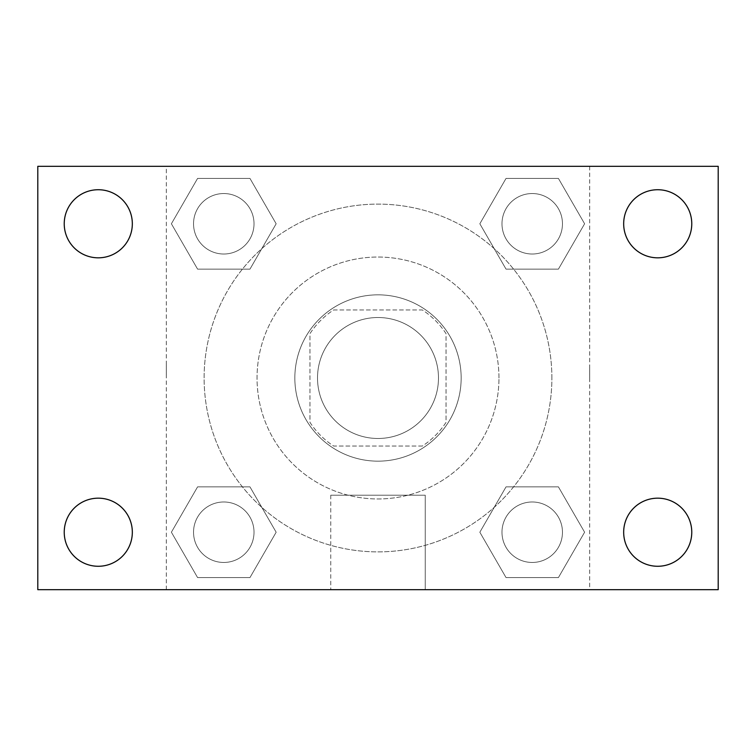 <?xml version="1.0" encoding="UTF-8"?>
<svg xmlns="http://www.w3.org/2000/svg" width="756" height="756" viewBox="0 0 756 756"><rect width="100%" height="100%" fill="white"/><g stroke="black" fill="none" stroke-linecap="round" stroke-linejoin="round"><path stroke-width="0.57" stroke-dasharray="3.78 2.83" d="M438.48 378A60.48 60.48 0 0 0 347.76 325.619A60.48 60.48 0 0 0 347.76 430.381A60.48 60.48 0 0 0 438.48 378A60.48 60.48 0 0 0 347.76 325.619A60.48 60.48 0 0 0 347.76 430.381A60.48 60.48 0 0 0 438.48 378M422.358 446.04L333.642 446.04A81.223 81.223 0 0 1 309.96 422.358L309.96 333.642A81.223 81.223 0 0 1 333.642 309.96L422.358 309.96A81.223 81.223 0 0 1 446.04 333.642L446.04 422.358A81.223 81.223 0 0 1 422.358 446.04L333.642 446.04A81.223 81.223 0 0 1 309.96 422.358L309.96 333.642A81.223 81.223 0 0 1 333.642 309.96L422.358 309.96A81.223 81.223 0 0 1 446.04 333.642L446.04 422.358A81.223 81.223 0 0 1 422.358 446.04M378 294.84A83.16 83.16 0 0 1 450.018 419.58A83.16 83.16 0 0 1 305.982 419.58A83.16 83.16 0 0 1 378 294.84A83.16 83.16 0 0 0 294.84 378A83.16 83.16 0 0 0 378 461.16A83.16 83.16 0 0 0 461.16 378A83.16 83.16 0 0 0 378 294.84M498.96 378A120.96 120.96 0 0 0 317.52 273.247A120.96 120.96 0 0 0 317.52 482.753A120.96 120.96 0 0 0 498.96 378A120.96 120.96 0 0 0 317.52 273.247A120.96 120.96 0 0 0 317.52 482.753A120.96 120.96 0 0 0 498.96 378M171.395 223.776L197.59 178.416L249.962 178.416L276.157 223.776L249.962 269.136L197.59 269.136L171.395 223.776L197.59 178.416L249.962 178.416L276.157 223.776L249.962 269.136L197.59 269.136L171.395 223.776L197.59 178.416L249.962 178.416L276.157 223.776L249.962 269.136L197.59 269.136L171.395 223.776M171.395 532.224L197.59 486.864L249.962 486.864L276.157 532.224L249.962 577.584L197.59 577.584L171.395 532.224L197.59 486.864L249.962 486.864L276.157 532.224L249.962 577.584L197.59 577.584L171.395 532.224L197.59 486.864L249.962 486.864L276.157 532.224L249.962 577.584L197.59 577.584L171.395 532.224M166.32 589.68L166.32 166.32L589.68 166.32L589.68 589.68L166.32 589.68L166.32 166.32L589.68 166.32L589.68 589.68L166.32 589.68M479.843 223.776L506.038 178.416L558.41 178.416L584.605 223.776L558.41 269.136L506.038 269.136L479.843 223.776L506.038 178.416L558.41 178.416L584.605 223.776L558.41 269.136L506.038 269.136L479.843 223.776L506.038 178.416L558.41 178.416L584.605 223.776L558.41 269.136L506.038 269.136L479.843 223.776M479.843 532.224L506.038 486.864L558.41 486.864L584.605 532.224L558.41 577.584L506.038 577.584L479.843 532.224L506.038 486.864L558.41 486.864L584.605 532.224L558.41 577.584L506.038 577.584L479.843 532.224L506.038 486.864L558.41 486.864L584.605 532.224L558.41 577.584L506.038 577.584L479.843 532.224M391.23 166.32L364.77 166.329L391.23 166.32M551.88 378A173.88 173.88 0 0 0 291.06 227.414A173.88 173.88 0 0 0 291.06 528.586A173.88 173.88 0 0 0 551.88 378A173.88 173.88 0 0 0 291.06 227.414A173.88 173.88 0 0 0 291.06 528.586A173.88 173.88 0 0 0 551.88 378M254.016 532.224A30.24 30.24 0 0 0 208.656 506.038A30.24 30.24 0 0 0 208.656 558.41A30.24 30.24 0 0 0 254.016 532.224A30.24 30.24 0 0 0 208.656 506.038A30.24 30.24 0 0 0 208.656 558.41A30.24 30.24 0 0 0 254.016 532.224A30.24 30.24 0 0 0 208.656 506.038A30.24 30.24 0 0 0 208.656 558.41A30.24 30.24 0 0 0 254.016 532.224A30.24 30.24 0 0 0 208.656 506.038A30.24 30.24 0 0 0 208.656 558.41A30.24 30.24 0 0 0 254.016 532.224M254.016 223.776A30.24 30.24 0 0 0 208.656 197.59A30.24 30.24 0 0 0 208.656 249.962A30.24 30.24 0 0 0 254.016 223.776A30.24 30.24 0 0 0 208.656 197.59A30.24 30.24 0 0 0 208.656 249.962A30.24 30.24 0 0 0 254.016 223.776A30.24 30.24 0 0 0 208.656 197.59A30.24 30.24 0 0 0 208.656 249.962A30.24 30.24 0 0 0 254.016 223.776A30.24 30.24 0 0 0 208.656 197.59A30.24 30.24 0 0 0 208.656 249.962A30.24 30.24 0 0 0 254.016 223.776M562.464 223.776A30.24 30.24 0 0 0 517.104 197.59A30.24 30.24 0 0 0 517.104 249.962A30.24 30.24 0 0 0 562.464 223.776A30.24 30.24 0 0 0 517.104 197.59A30.24 30.24 0 0 0 517.104 249.962A30.24 30.24 0 0 0 562.464 223.776A30.24 30.24 0 0 0 517.104 197.59A30.24 30.24 0 0 0 517.104 249.962A30.24 30.24 0 0 0 562.464 223.776A30.24 30.24 0 0 0 517.104 197.59A30.24 30.24 0 0 0 517.104 249.962A30.24 30.24 0 0 0 562.464 223.776M501.984 532.224A30.24 30.24 0 0 1 547.344 506.038A30.24 30.24 0 0 1 547.344 558.41A30.24 30.24 0 0 1 501.984 532.224A30.24 30.24 0 0 1 547.344 506.038A30.24 30.24 0 0 1 547.344 558.41A30.24 30.24 0 0 1 501.984 532.224M425.25 589.68L330.75 589.68L425.25 589.68L330.75 589.68L425.25 589.68L425.25 495.208L330.75 495.208L425.25 495.208L330.75 495.208L425.25 495.208L425.25 589.68M166.32 378L166.32 364.77L166.329 378M589.68 378L589.68 364.77L589.671 378M37.8 166.32L718.2 166.32L718.2 589.68L37.8 589.68L37.8 166.32M132.328 223.776A34.048 34.048 0 0 1 81.251 253.26A34.048 34.048 0 0 1 81.251 194.292A34.048 34.048 0 0 1 132.328 223.776M691.768 223.776A34.048 34.048 0 0 1 640.691 253.26A34.048 34.048 0 0 1 640.691 194.292A34.048 34.048 0 0 1 691.768 223.776M691.768 532.224A34.048 34.048 0 0 1 640.691 561.708A34.048 34.048 0 0 1 640.691 502.74A34.048 34.048 0 0 1 691.768 532.224M132.328 532.224A34.048 34.048 0 0 1 81.251 561.708A34.048 34.048 0 0 1 81.251 502.74A34.048 34.048 0 0 1 132.328 532.224M37.8 378L37.8 364.77L37.809 378M718.2 378L718.2 364.77L718.191 378M562.464 532.224A30.24 30.24 0 0 0 517.104 506.038A30.24 30.24 0 0 0 517.104 558.41A30.24 30.24 0 0 0 562.464 532.224A30.24 30.24 0 0 0 517.104 506.038A30.24 30.24 0 0 0 517.104 558.41A30.24 30.24 0 0 0 562.464 532.224M330.75 495.208L330.75 589.68L330.75 495.208"/><path stroke-width="1.13" d="M37.8 589.68L37.8 166.32L718.2 166.32L718.2 589.68L37.8 589.68M98.28 566.272A34.048 34.048 0 0 0 132.328 532.224A34.048 34.048 0 0 0 98.28 498.176A34.048 34.048 0 0 0 64.232 532.224A34.048 34.048 0 0 0 98.28 566.272M657.72 566.272A34.048 34.048 0 0 0 691.768 532.224A34.048 34.048 0 0 0 657.72 498.176A34.048 34.048 0 0 0 623.672 532.224A34.048 34.048 0 0 0 657.72 566.272M657.72 257.824A34.048 34.048 0 0 0 691.768 223.776A34.048 34.048 0 0 0 657.72 189.728A34.048 34.048 0 0 0 623.672 223.776A34.048 34.048 0 0 0 657.72 257.824M98.28 257.824A34.048 34.048 0 0 0 132.328 223.776A34.048 34.048 0 0 0 98.28 189.728A34.048 34.048 0 0 0 64.232 223.776A34.048 34.048 0 0 0 98.28 257.824"/></g></svg>
